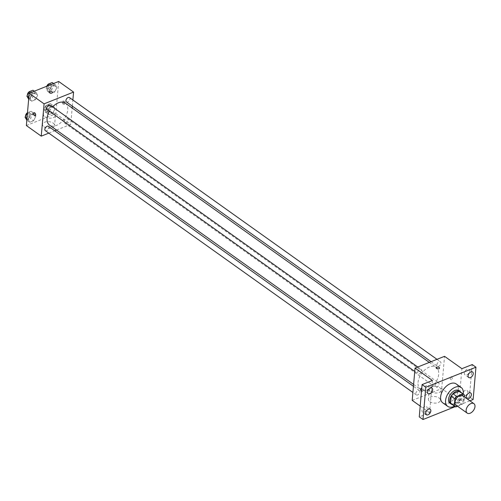 <?xml version="1.0" encoding="UTF-8"?>
<svg xmlns="http://www.w3.org/2000/svg" width="501" height="501" viewBox="0 0 501 501"><rect width="100%" height="100%" fill="white"/><g stroke="black" fill="none" stroke-linecap="round" stroke-linejoin="round"><path stroke-width="0.38" stroke-dasharray="2.5 1.88" d="M462.755 395.721A5.799 3.57 -54.5 0 1 462.298 402.51A5.799 3.57 -54.5 0 1 456.029 405.165M457.545 406.242L462.035 404.451A7.484 4.603 -54.5 0 0 463.888 401.927L464.333 396.842M460.012 391.694A7.484 4.603 -54.5 0 1 460.757 392.477L464.483 395.132M451.326 403.887A7.484 4.603 -54.5 0 0 452.109 404.276L458.315 401.802A7.484 4.603 -54.5 0 0 460.162 399.278L460.757 392.477M452.303 404.576A7.728 4.759 125.5 0 0 459.542 400.55A7.728 4.759 125.5 0 0 460.983 392.389M458.91 390.611A7.728 4.759 -54.5 0 1 458.302 399.666A7.728 4.759 -54.5 0 1 449.942 403.205M458.315 401.802L462.035 404.451M452.109 404.276L455.829 406.931M460.162 399.278L463.888 401.927M463.206 393.974A11.592 7.133 -54.5 0 1 454.526 406.161M456.192 383.929A11.592 7.133 -54.5 0 1 455.277 397.512A11.592 7.133 -54.5 0 1 442.74 402.817M455.227 406.655L469.888 400.8M426.633 385.463A3.388 2.085 125.5 0 0 424.078 388.194A3.388 2.085 125.5 0 0 424.422 391.049A3.388 2.085 125.5 0 0 426.138 391.118A3.388 2.085 125.5 0 0 428.693 388.388A3.388 2.085 125.5 0 0 428.349 385.532A3.388 2.085 125.5 0 0 426.633 385.463M424.792 406.518A3.388 2.085 125.5 0 0 422.237 409.248A3.388 2.085 125.5 0 0 422.581 412.104A3.388 2.085 125.5 0 0 424.297 412.173A3.388 2.085 125.5 0 0 426.852 409.442A3.388 2.085 125.5 0 0 426.508 406.587A3.388 2.085 125.5 0 0 424.792 406.518M432.407 380.466L429.582 412.755L419.262 416.876M412.21 400.38L441.707 388.607L459.079 400.975L469.406 396.855L473.126 399.51M420.201 406.073L429.582 412.755M429.795 401.639A6.037 3.288 5 0 0 436.333 403.042A6.037 3.288 5 0 0 440.423 400.324A6.037 3.288 5 0 0 434.693 396.523A6.037 3.288 5 0 0 428.386 399.272A6.037 3.288 5 0 0 429.795 401.639M469.406 396.855L472.23 364.565M465.348 390.323A3.388 2.085 125.5 0 0 462.792 393.053A3.388 2.085 125.5 0 0 463.137 395.909A3.388 2.085 125.5 0 0 464.853 395.978A3.388 2.085 125.5 0 0 467.408 393.247A3.388 2.085 125.5 0 0 467.064 390.392A3.388 2.085 125.5 0 0 465.348 390.323M467.189 369.268A3.388 2.085 125.5 0 0 464.64 372.005A3.388 2.085 125.5 0 0 464.978 374.854A3.388 2.085 125.5 0 0 466.694 374.93A3.388 2.085 125.5 0 0 469.249 372.193A3.388 2.085 125.5 0 0 468.905 369.343A3.388 2.085 125.5 0 0 467.189 369.268M459.079 400.975L461.903 368.686M418.047 382.47A13.527 8.323 -54.5 0 1 425.224 369.575A13.527 8.323 -54.5 0 1 436.221 367.333A13.527 8.323 -54.5 0 1 435.156 383.177A13.527 8.323 -54.5 0 1 420.527 389.365A13.527 8.323 -54.5 0 1 418.047 382.47M441.707 388.607L444.537 356.317M435.031 385.851A2.668 1.641 -54.5 0 1 436.446 383.309A2.668 1.641 -54.5 0 1 438.613 382.864A2.668 1.641 -54.5 0 1 438.406 385.989A2.668 1.641 -54.5 0 1 435.519 387.21A2.668 1.641 -54.5 0 1 435.031 385.851M417.646 372.475A2.668 1.641 -54.5 0 1 419.055 369.932A2.668 1.641 -54.5 0 1 421.228 369.488A2.668 1.641 -54.5 0 1 421.015 372.612A2.668 1.641 -54.5 0 1 418.135 373.834A2.668 1.641 -54.5 0 1 417.646 372.475M436.878 364.797A2.668 1.641 -54.5 0 1 438.287 362.254A2.668 1.641 -54.5 0 1 440.46 361.81A2.668 1.641 -54.5 0 1 440.247 364.935A2.668 1.641 -54.5 0 1 437.36 366.156A2.668 1.641 -54.5 0 1 436.878 364.797M419.869 391.901A2.668 1.641 125.5 0 0 419.387 390.542A2.668 1.641 125.5 0 0 416.5 391.763A2.668 1.641 125.5 0 0 416.287 394.888A2.668 1.641 125.5 0 0 418.46 394.444A2.668 1.641 125.5 0 0 419.869 391.901M452.271 378.975A1.691 0.964 -111.8 0 0 451.745 377.234A1.691 0.964 -111.8 0 0 450.562 376.633A1.691 0.964 -111.8 0 0 450.293 378.562A1.691 0.964 -111.8 0 0 451.814 379.777A1.691 0.964 -111.8 0 0 452.271 378.975A1.691 0.964 -111.8 0 0 451.745 377.234A1.691 0.964 -111.8 0 0 450.556 376.633A1.691 0.964 -111.8 0 0 450.293 378.562A1.691 0.964 -111.8 0 0 451.814 379.777A1.691 0.964 -111.8 0 0 452.271 378.981M421.742 388.519A1.691 0.964 68.2 0 1 422.738 390.147A1.691 0.964 68.2 0 1 422.318 391.55A1.691 0.964 68.2 0 1 421.491 391.337A1.691 0.964 68.2 0 0 422.318 391.55L422.318 391.55A1.691 0.964 68.2 0 0 422.587 389.621A1.691 0.964 68.2 0 0 421.065 388.413L421.065 388.413M430.678 391.55A6.037 3.288 5 0 0 437.216 392.953A6.037 3.288 5 0 0 441.306 390.235A6.037 3.288 5 0 0 435.576 386.434A6.037 3.288 5 0 0 429.269 389.183A6.037 3.288 5 0 0 430.678 391.55M439.534 368.097L439.534 368.097A1.691 0.921 -175 0 1 438.388 368.855A1.691 0.921 -175 0 1 436.559 368.467A1.691 0.921 -175 0 1 436.164 367.803L436.164 367.803M49.411 111.197A13.527 8.323 -54.5 0 1 52.586 106.907M65.255 103.093A13.527 8.323 -54.5 0 1 64.191 118.937A13.527 8.323 -54.5 0 1 49.561 125.131M45.322 130.648A2.668 1.641 125.5 0 0 47.495 130.204A2.668 1.641 125.5 0 0 48.904 127.661A2.668 1.641 125.5 0 0 48.422 126.302M69.495 97.576A2.668 1.641 -54.5 0 1 69.282 100.695A2.668 1.641 -54.5 0 1 66.401 101.916M50.263 105.254A2.668 1.641 -54.5 0 1 50.05 108.373A2.668 1.641 -54.5 0 1 47.169 109.594M64.065 121.611A2.668 1.641 -54.5 0 1 65.481 119.069A2.668 1.641 -54.5 0 1 67.648 118.624A2.668 1.641 -54.5 0 1 67.441 121.749A2.668 1.641 -54.5 0 1 64.554 122.97A2.668 1.641 -54.5 0 1 64.065 121.611M48.804 133.128L54.697 130.774M56.488 130.06L70.741 124.367L72.175 108.022M72.338 106.149L72.877 99.987M52.812 113.063L55.047 108.667L53.45 105.799L49.618 107.327L47.382 111.723L48.979 114.591L52.812 113.063L55.047 108.667L53.45 105.799L49.618 107.327L47.382 111.723L48.979 114.591L52.812 113.063L49.712 110.853L51.947 106.456L50.344 103.588L46.518 105.116L44.282 109.512L45.879 112.381L49.712 110.853M35.421 99.686L37.656 95.29L36.059 92.422L32.227 93.95L29.991 98.346L31.594 101.215L35.421 99.686L37.656 95.29L36.059 92.422L32.227 93.95L29.991 98.346L31.594 101.215L35.421 99.686L32.321 97.476L34.556 93.08L32.96 90.211M26.359 125.538L55.855 113.765L58.68 81.475M54.653 92.009L56.889 87.612L55.292 84.744L51.459 86.272L49.223 90.668L50.826 93.537L54.653 92.009L56.889 87.612L55.292 84.744L51.459 86.272L49.223 90.668L50.826 93.537L54.653 92.009L51.553 89.798L53.789 85.402L52.192 82.533M33.58 120.741L35.815 116.345L34.218 113.476L30.386 115.005L28.15 119.401L29.747 122.269L33.58 120.741L35.815 116.345L34.218 113.476L30.386 115.005L28.15 119.401L29.747 122.269L33.58 120.741L30.48 118.53L32.715 114.134L31.118 111.266L27.48 112.719M55.855 113.765L70.741 124.367M43.944 126.797A6.037 3.288 5 0 0 50.482 128.193A6.037 3.288 5 0 0 54.565 125.482A6.037 3.288 5 0 0 48.841 121.674A6.037 3.288 5 0 0 42.535 124.43A6.037 3.288 5 0 0 43.944 126.797M65.18 103.25A1.691 0.964 -111.8 0 0 64.648 101.509A1.691 0.964 -111.8 0 0 63.464 100.908A1.691 0.964 -111.8 0 0 63.195 102.837A1.691 0.964 -111.8 0 0 64.717 104.051A1.691 0.964 -111.8 0 0 65.18 103.25M33.968 112.681L33.968 112.687A1.691 0.964 68.2 0 1 35.49 113.896A1.691 0.964 68.2 0 1 35.227 115.825L35.22 115.825M64.435 103.55A1.691 0.964 -111.8 0 0 63.909 101.803A1.691 0.964 -111.8 0 0 62.725 101.202A1.691 0.964 -111.8 0 0 62.456 103.131A1.691 0.964 -111.8 0 0 63.978 104.346A1.691 0.964 -111.8 0 0 64.435 103.55M44.827 116.708A6.037 3.288 5 0 0 51.365 118.111A6.037 3.288 5 0 0 55.448 115.393A6.037 3.288 5 0 0 49.718 111.591A6.037 3.288 5 0 0 43.418 114.341A6.037 3.288 5 0 0 44.827 116.708M52.442 92.372L52.442 92.372A1.691 0.921 -175 0 1 51.296 93.13A1.691 0.921 -175 0 1 49.467 92.735A1.691 0.921 -175 0 1 49.073 92.078L49.073 92.071M26.647 120.058L30.48 118.53M26.847 116.476A2.668 1.641 -54.5 0 1 28.263 113.934A2.668 1.641 -54.5 0 1 30.429 113.489A2.668 1.641 -54.5 0 1 30.217 116.614A2.668 1.641 -54.5 0 1 27.336 117.835A2.668 1.641 -54.5 0 1 26.847 116.476M32.715 114.134L35.815 116.345M31.118 111.266L34.218 113.476M27.461 112.925L30.386 115.005M26.973 118.562L28.15 119.401M26.829 120.19L29.747 122.269M27.242 112.882A2.668 1.641 -54.5 0 1 29.19 112.606A2.668 1.641 -54.5 0 1 28.977 115.731A2.668 1.641 -54.5 0 1 26.096 116.952A2.668 1.641 -54.5 0 1 25.614 116.082M46.079 108.798A2.668 1.641 -54.5 0 1 47.495 106.256A2.668 1.641 -54.5 0 1 49.662 105.811A2.668 1.641 -54.5 0 1 49.449 108.936A2.668 1.641 -54.5 0 1 46.568 110.157A2.668 1.641 -54.5 0 1 46.079 108.798M51.947 106.456L55.047 108.667M50.344 103.588L53.45 105.799M46.518 105.116L49.618 107.327M44.282 109.512L47.382 111.723M45.879 112.381L48.979 114.591M44.839 107.915A2.668 1.641 -54.5 0 1 46.255 105.373A2.668 1.641 -54.5 0 1 48.422 104.928A2.668 1.641 -54.5 0 1 48.209 108.053A2.668 1.641 -54.5 0 1 45.328 109.274A2.668 1.641 -54.5 0 1 44.839 107.915M28.488 99.004L32.321 97.476M28.689 95.422A2.668 1.641 -54.5 0 1 30.104 92.879A2.668 1.641 -54.5 0 1 32.271 92.434A2.668 1.641 -54.5 0 1 32.058 95.559A2.668 1.641 -54.5 0 1 29.177 96.781A2.668 1.641 -54.5 0 1 28.689 95.422M34.556 93.08L37.656 95.29M34.337 91.195L36.059 92.422M30.505 92.723L32.227 93.95M28.814 97.507L29.991 98.346M28.67 99.135L31.594 101.215M29.979 91.401A2.668 1.641 -54.5 0 1 31.031 91.551A2.668 1.641 -54.5 0 1 30.818 94.676A2.668 1.641 -54.5 0 1 27.937 95.898A2.668 1.641 -54.5 0 1 27.455 95.027M47.382 85.984L46.123 88.458L47.72 91.326L51.553 89.798M47.921 87.744A2.668 1.641 -54.5 0 1 49.336 85.201A2.668 1.641 -54.5 0 1 51.503 84.757A2.668 1.641 -54.5 0 1 51.29 87.882A2.668 1.641 -54.5 0 1 48.409 89.103A2.668 1.641 -54.5 0 1 47.921 87.744M53.789 85.402L56.889 87.612M53.569 83.517L55.292 84.744M49.737 85.045L51.459 86.272M46.123 88.458L49.223 90.668M47.72 91.326L50.826 93.537M49.204 83.723A2.668 1.641 -54.5 0 1 50.263 83.874A2.668 1.641 -54.5 0 1 50.05 86.999A2.668 1.641 -54.5 0 1 47.169 88.22A2.668 1.641 -54.5 0 1 46.681 86.861A2.668 1.641 -54.5 0 1 46.812 86.21M472.631 371.993L468.905 369.343M468.698 377.51L464.978 374.854M432.069 388.181L428.349 385.532M428.142 393.698L424.422 391.049M430.227 409.236L426.508 406.587M426.301 414.753L422.581 412.104M470.79 393.047L467.064 390.392M466.857 398.558L463.137 395.909M429.269 389.183L428.386 399.272M441.306 390.235L440.423 400.324M413.607 384.436L420.527 389.365M429.294 362.398L436.221 367.333M419.387 390.542L413.444 386.309M416.287 394.888L412.905 392.477M431.085 361.684L437.36 366.156M436.978 359.33L440.46 361.81M414.747 371.423L418.135 373.834M417.746 367.008L421.228 369.488M64.554 122.97L435.519 387.21M67.648 118.624L438.613 382.864M63.978 104.346L64.717 104.051M62.725 101.202L63.464 100.908M43.418 114.341L42.535 124.43M55.448 115.393L54.565 125.482M26.096 116.952L27.336 117.835M29.19 112.606L30.429 113.489M45.328 109.274L46.568 110.157M48.422 104.928L49.662 105.811M27.937 95.898L29.177 96.781M31.031 91.551L32.271 92.434M47.169 88.22L48.409 89.103M50.263 83.874L51.503 84.757"/><path stroke-width="0.75" d="M466.13 410.162A5.799 3.57 -54.5 0 1 469.205 404.639A5.799 3.57 -54.5 0 1 473.921 403.674A5.799 3.57 -54.5 0 1 473.464 410.463A5.799 3.57 -54.5 0 1 467.195 413.118A5.799 3.57 -54.5 0 1 466.13 410.162M467.195 413.118L456.029 405.165A5.799 3.57 -54.5 0 1 454.964 402.209A5.799 3.57 -54.5 0 1 458.039 396.686A5.799 3.57 -54.5 0 1 462.755 395.721L473.921 403.674M451.176 396.304A7.484 4.603 -54.5 0 1 453.023 393.786L459.229 391.306L462.955 393.955L456.743 396.435A7.484 4.603 -54.5 0 0 454.895 398.959L451.176 396.304L450.581 403.105A7.484 4.603 -54.5 0 0 451.326 403.887L455.052 406.536A7.484 4.603 -54.5 0 0 455.829 406.931L457.545 406.242M464.333 396.842L464.483 395.132A7.484 4.603 -54.5 0 0 463.732 394.35A7.484 4.603 -54.5 0 0 462.955 393.955M454.895 398.959L454.301 405.754A7.484 4.603 -54.5 0 0 455.052 406.536M453.023 393.786L456.743 396.435M450.581 403.105L454.301 405.754M459.229 391.306A7.484 4.603 -54.5 0 1 460.012 391.694L463.732 394.35M460.983 392.389A7.728 4.759 125.5 0 0 460.156 391.494A7.728 4.759 125.5 0 0 456.236 391.331A7.728 4.759 125.5 0 0 450.405 397.575A7.728 4.759 125.5 0 0 451.182 404.088A7.728 4.759 125.5 0 0 452.303 404.576M451.182 404.088L449.942 403.205A7.728 4.759 -54.5 0 1 448.527 399.259A7.728 4.759 -54.5 0 1 454.996 390.448A7.728 4.759 -54.5 0 1 458.91 390.611L460.156 391.494M454.526 406.161A11.592 7.133 -54.5 0 1 447.7 406.349A11.592 7.133 -54.5 0 1 445.577 400.443A11.592 7.133 -54.5 0 1 451.727 389.39A11.592 7.133 -54.5 0 1 461.158 387.461A11.592 7.133 -54.5 0 1 463.206 393.974M447.7 406.349L442.74 402.817A11.592 7.133 -54.5 0 1 440.617 396.905A11.592 7.133 -54.5 0 1 446.767 385.851A11.592 7.133 -54.5 0 1 456.192 383.929L461.158 387.461M468.573 398.633A3.388 2.085 -54.5 0 1 466.857 398.558A3.388 2.085 -54.5 0 1 467.126 394.594A3.388 2.085 -54.5 0 1 470.79 393.047A3.388 2.085 -54.5 0 1 471.128 395.896A3.388 2.085 -54.5 0 1 468.573 398.633M428.017 414.822A3.388 2.085 -54.5 0 1 426.301 414.753A3.388 2.085 -54.5 0 1 426.57 410.789A3.388 2.085 -54.5 0 1 430.227 409.236A3.388 2.085 -54.5 0 1 430.572 412.091A3.388 2.085 -54.5 0 1 428.017 414.822M429.858 393.767A3.388 2.085 -54.5 0 1 428.142 393.698A3.388 2.085 -54.5 0 1 428.411 389.734A3.388 2.085 -54.5 0 1 432.069 388.181A3.388 2.085 -54.5 0 1 432.413 391.037A3.388 2.085 -54.5 0 1 429.858 393.767M470.42 377.579A3.388 2.085 -54.5 0 1 468.698 377.51A3.388 2.085 -54.5 0 1 468.967 373.539A3.388 2.085 -54.5 0 1 472.631 371.993A3.388 2.085 -54.5 0 1 472.969 374.842A3.388 2.085 -54.5 0 1 470.42 377.579M469.888 400.8L473.126 399.51L475.95 367.22L425.806 387.235L422.982 419.525L455.227 406.655M475.95 367.22L472.23 364.565L461.903 368.686L444.537 356.317L415.041 368.091L432.407 380.466L422.086 384.586L425.806 387.235M436.559 368.46A1.691 0.921 -175 0 1 436.164 367.803A1.691 0.921 -175 0 1 437.93 367.033A1.691 0.921 -175 0 1 439.534 368.097A1.691 0.921 -175 0 1 438.388 368.855A1.691 0.921 -175 0 1 436.559 368.46M422.086 384.586L419.262 416.876L422.982 419.525M415.041 368.091L412.21 400.38L420.201 406.073M421.065 388.413A1.691 0.964 68.2 0 0 420.608 389.208A1.691 0.964 68.2 0 0 421.491 391.337A1.691 0.964 68.2 0 1 420.602 389.208A1.691 0.964 68.2 0 1 421.065 388.413A1.691 0.964 68.2 0 1 421.742 388.519M436.164 367.803A1.691 0.921 -175 0 1 437.93 367.033A1.691 0.921 -175 0 1 439.534 368.097M413.607 384.436L49.561 125.131A13.527 8.323 -54.5 0 1 47.088 118.23A13.527 8.323 -54.5 0 1 49.411 111.197M52.586 106.907A13.527 8.323 -54.5 0 1 65.255 103.093L429.294 362.398M413.444 386.309L48.422 126.302A2.668 1.641 125.5 0 0 45.535 127.523A2.668 1.641 125.5 0 0 45.322 130.648L412.905 392.477M431.085 361.684L66.401 101.916A2.668 1.641 -54.5 0 1 65.913 100.557A2.668 1.641 -54.5 0 1 67.322 98.014A2.668 1.641 -54.5 0 1 69.495 97.576L436.978 359.33M414.747 371.423L47.169 109.594A2.668 1.641 -54.5 0 1 46.681 108.235A2.668 1.641 -54.5 0 1 48.09 105.692A2.668 1.641 -54.5 0 1 50.263 105.254L417.746 367.008M72.877 99.987L73.572 92.078L44.075 103.851L41.245 136.147L48.804 133.128M54.697 130.774L56.488 130.06M72.175 108.022L72.338 106.149M44.075 103.851L29.183 93.249L58.68 81.475L73.572 92.078M49.467 92.735A1.691 0.921 -175 0 1 49.073 92.071A1.691 0.921 -175 0 1 50.839 91.301A1.691 0.921 -175 0 1 52.442 92.372A1.691 0.921 -175 0 1 51.296 93.13A1.691 0.921 -175 0 1 49.467 92.735M29.183 93.249L26.359 125.538L41.245 136.147M35.227 115.825A1.691 0.964 68.2 0 1 34.037 115.224A1.691 0.964 68.2 0 1 33.511 113.483A1.691 0.964 68.2 0 1 33.968 112.687A1.691 0.964 68.2 0 1 35.49 113.896A1.691 0.964 68.2 0 1 35.22 115.825A1.691 0.964 68.2 0 1 34.037 115.224A1.691 0.964 68.2 0 1 33.511 113.483A1.691 0.964 68.2 0 1 33.968 112.681M49.073 92.078A1.691 0.921 -175 0 1 50.839 91.307A1.691 0.921 -175 0 1 52.442 92.372M27.48 112.719L25.05 117.19L26.829 120.19M25.05 117.19L26.973 118.562M25.614 116.082A2.668 1.641 -54.5 0 1 25.607 115.593A2.668 1.641 -54.5 0 1 27.242 112.882M34.337 91.195L32.96 90.211L29.127 91.739L26.891 96.142L28.67 99.135M29.127 91.739L30.505 92.723M26.891 96.142L28.814 97.507M27.455 95.027A2.668 1.641 -54.5 0 1 27.449 94.539A2.668 1.641 -54.5 0 1 29.083 91.827M29.377 91.639A2.668 1.641 -54.5 0 1 29.979 91.401M53.569 83.517L52.192 82.533L48.359 84.062L47.382 85.984M48.359 84.062L49.737 85.045M46.812 86.21A2.668 1.641 -54.5 0 1 48.315 84.149M48.61 83.961A2.668 1.641 -54.5 0 1 49.204 83.723"/></g></svg>
